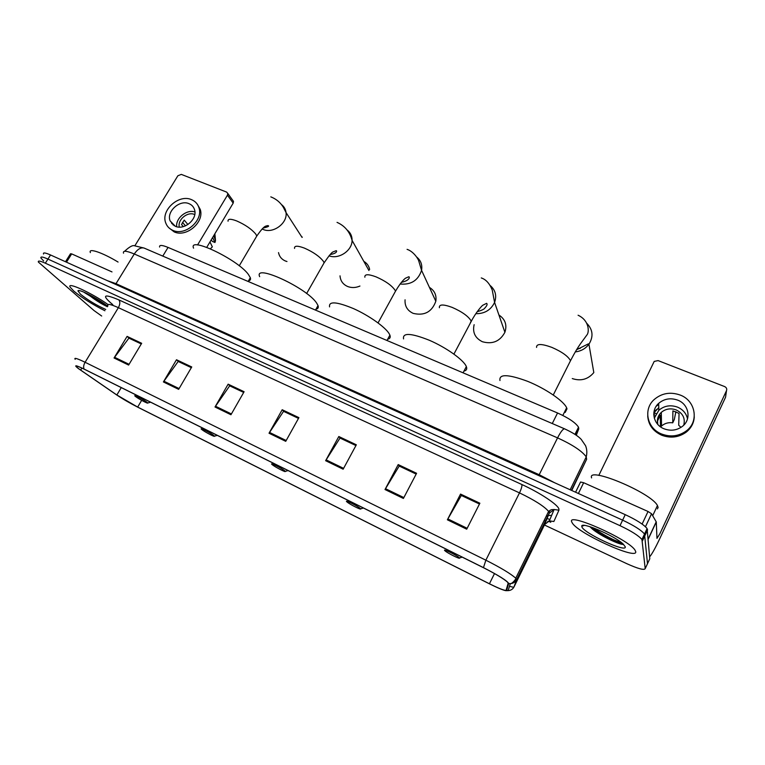 <?xml version="1.0" encoding="UTF-8"?>
<svg xmlns="http://www.w3.org/2000/svg" width="765" height="765" viewBox="0 0 765 765"><rect width="100%" height="100%" fill="white"/><g stroke="black" fill="none" stroke-linecap="round" stroke-linejoin="round"><path stroke-width="1.15" d="M159.627 247.057C159.11 244.81 161.922 244.934 168.051 247.42L557.551 412.985C568.605 417.967 575.596 422.701 578.522 427.176L578.761 428.888L576.294 435.266M598.517 533.406L606.875 537.585L598.517 533.406M84.571 292.67L103.925 304.432L84.571 292.67M647.228 564.283L649.781 558.785L647.094 528.548C643.814 524.58 636.528 519.942 625.235 514.654L50.538 254.975C45.212 252.641 42.888 252.326 43.548 254.028M544.422 525L626.525 563.556C637.991 568.73 644.216 570.422 645.201 568.625L647.496 563.7L644.522 534.027C641.213 530.097 633.917 525.479 622.624 520.152L47.946 259.077C42.62 256.734 40.306 256.399 40.985 258.073L43.653 260.97M548.352 521.147L550.762 522.275M73.88 291.159C82.065 297.862 92.412 304.394 104.91 310.753C92.412 304.394 82.065 297.862 73.88 291.159L70.189 287.21L73.88 291.159M571.78 522.017L572.373 523.117C578.417 533.53 637.733 560.515 635.725 551.661L634.979 550.064C628.075 538.847 566.234 511.689 571.78 522.017L572.373 523.117C578.417 533.53 637.733 560.515 635.725 551.661L634.979 550.064C628.075 538.847 566.234 511.689 571.78 522.017M78.805 368.807L76.404 366.779C75.247 365.278 77.887 366.091 84.313 369.237L483.547 567.745C495.519 573.827 503.494 578.617 507.491 582.108L508.161 583.207L506.124 590.226C505.005 590.867 499.44 588.715 489.428 583.772L137.671 407.085L116.854 394.989L78.805 368.807M78.441 368.615L116.538 394.845C122.763 399.014 129.868 403.145 137.863 407.238L489.504 583.867C497.623 587.903 503.045 590.169 505.799 590.666L506.621 590.484L508.696 583.485C507.205 580.807 498.79 575.529 483.461 567.63L84.074 369.055C75.333 364.867 73.459 364.723 78.441 368.615M647.496 563.7L644.522 534.027C641.213 530.097 633.917 525.479 622.624 520.152L47.946 259.077C42.62 256.734 40.306 256.399 40.985 258.073M466.707 529.189L479.865 503.217L460.549 494.085L447.382 519.798L466.707 529.189M460.549 494.085L461.524 495.529L479.464 504.02L461.324 495.462L447.382 519.798M403.404 498.455L416.581 473.286L398.202 464.594L385.015 489.533L403.404 498.455M416.17 474.09L399.196 466.057L385.015 489.533M399.416 466.162L398.202 464.594M343.15 469.203L356.337 444.8L338.819 436.519L325.632 460.702L343.15 469.203M338.819 436.519L340.282 438.154L355.926 445.555L340.014 438.049L325.632 460.702M128.625 365.068L141.678 343.294L127.086 336.39L114.052 357.991L128.625 365.068M129.275 338.302L141.276 343.963L128.912 338.14L114.052 357.991M129.285 338.293L127.086 336.39M178.647 389.347L191.747 366.961L176.495 359.751L163.404 381.945L178.647 389.347M176.495 359.751L178.532 361.596L191.336 367.659L178.188 361.453L163.404 381.945M230.954 414.745L244.102 391.718L228.142 384.173L215.013 406.999L230.954 414.745M229.997 385.981L243.691 392.435L229.682 385.828L215.013 406.999M230.007 385.962L228.142 384.173M285.737 441.329L298.905 417.642L282.189 409.734L269.031 433.229L285.737 441.329M298.484 418.388L283.566 411.331L269.031 433.229M298.493 418.369L283.872 411.455L282.189 409.734M107.989 304.518C91.226 292.651 66.259 281.3 70.189 287.21C66.259 281.3 91.226 292.651 107.989 304.518M645.201 568.625L641.95 539.526C638.612 535.634 631.297 531.015 620.004 525.67L45.345 263.189C40.029 260.827 37.724 260.473 38.422 262.118L94.009 310.542L101.688 316.031M399.426 466.143L416.179 474.071M118.068 262.051C102.29 252.46 87.965 247.678 90.385 252.603M107.664 306.268C98.953 299.067 78.173 288.329 77.954 290.882L80.526 294.248C87.851 300.1 96.237 305.178 105.713 309.452M87.239 293.674C93.999 299.249 100.712 303.59 107.387 306.717M102.864 302.758L96.543 298.742M107.569 306.411C102.376 303.791 96.524 300.014 90.031 295.08M172.861 224.795L172.928 224.183M111.996 271.91L71.68 253.894L66.478 262.185M232.675 200.21L233.507 201.377L233.182 203.127L227.444 195.18L197.552 244.972M206.76 247.325L233.182 203.127M227.444 195.18L227.769 193.411L226.612 192.082L181.315 174.391L177.872 175.759L134.831 245.833M65.494 261.735L70.504 253.751L71.68 253.894M189.041 203.691C179.718 199.359 166.177 211.637 170.126 220.894L175.319 226.268C184.413 230.628 197.915 218.857 194.501 209.581C193.602 206.808 191.786 204.838 189.041 203.691M194.922 211.934C186.679 209.122 175.548 218.14 176.686 226.727M187.894 224.537L184.222 220.091L181.535 224.518L183.294 226.612M194.759 214.583L194.54 214.487C187.578 211.245 177.308 219.765 179.335 227.1M168.749 227.674L174.143 231.871C186.421 237.8 204.733 221.965 200.22 209.371L197.427 204.418M172.833 230.361C185.14 236.289 203.5 220.416 198.986 207.793C197.772 203.939 195.285 201.233 191.499 199.646C178.752 193.765 160.344 210.585 165.833 223.17C167.124 226.497 169.457 228.898 172.833 230.361M210.413 248.778L212.345 246.856L209.973 241.95M211.178 239.933L212.393 241.424L214.955 242.486L212.613 237.533M214.955 242.486L215.501 240.679L214.869 233.765M171.771 222.835L171.695 223.629M182.5 222.395L185.493 225.838M278.517 252.603C279.311 256.533 281.587 259.325 285.355 260.98L286.971 261.515M302.299 237.14L301.592 236.681M146.966 402.247C143.581 399.55 132.268 393.784 135.233 396.26L135.663 396.614C138.599 398.938 148.381 404.111 147.741 402.992L146.966 402.247M248.462 280.87C250.289 280.535 250.91 279.464 250.327 277.685L248.319 274.329C237.437 259.325 188.037 235.869 193.564 248.156M340.023 275.84C340.415 280.832 342.94 284.379 347.597 286.483C351.546 288.013 355.668 287.87 359.942 286.053M369.648 269.481C368.912 265.933 366.971 263.227 363.815 261.353M213.865 435.562C210.719 432.914 198.403 426.717 201.673 429.423L201.874 429.595C204.58 431.862 215.204 437.417 214.458 436.174L213.865 435.562M315.983 309.194C318.039 308.792 318.718 307.587 318.03 305.579L316.72 303.189C307.157 287.975 253.349 263.189 259.67 276.681M405.068 299.803C404.656 306.096 407.353 310.619 413.176 313.363C424.365 316.022 431.909 311.986 435.821 301.247C436.7 295.194 434.568 290.576 429.433 287.391M284.867 470.924C282.055 468.362 268.591 461.668 272.139 464.584L272.149 464.594C274.597 466.803 286.148 472.78 285.288 471.393L284.867 470.924M387.683 339.201C389.978 338.723 390.714 337.375 389.892 335.147L389.222 333.789C385.407 327.152 368.959 315.496 353.468 308.591C336.6 301.62 328.625 301.056 329.562 306.889M474.137 324.666C472.359 332.402 475.103 338.092 482.371 341.726C492.45 344.546 499.956 341.41 504.9 332.287C507.243 325.001 505.254 319.244 498.943 315.017M360.382 508.534C358.116 506.201 343.781 499.076 346.822 501.783L347.042 501.974C349.643 504.288 361.596 510.341 360.64 508.859L360.382 508.534M464.001 371.054C466.516 370.499 467.3 369.007 466.344 366.578L466.22 366.282C463.361 359.732 446.11 347.482 429.356 340.272C411.054 333.014 402.447 332.565 403.557 338.905M572.258 378.56C580.884 381.381 588.075 379.383 593.812 372.574L588.935 344.202C585.579 348.63 581.018 351.202 575.232 351.929M459.373 557.838C457.9 555.849 442.38 548.132 444.714 550.532L445.144 550.934C447.946 553.372 460.54 559.578 459.478 557.991L459.373 557.838M565.201 412.411L566.999 408.806L566.635 407.793C563.805 401.013 545.416 388.477 527.525 381.286C507.998 374.114 498.818 373.856 499.985 380.53M580.214 348.419L577.231 348.63M656.179 406.292L658.703 404.475M642.122 524.063L648.041 511.489L583.647 482.715L578.397 493.492M649.638 556.824C651.952 554.147 655.404 547.931 659.985 538.178L725.564 397.217L726.492 390.676L659.86 533.769L656.963 538.378L656.284 521.95L648.318 538.99M726.492 390.676C727.104 388.869 726.473 387.501 724.608 386.564L658.091 360.592L654.199 361.424L598.813 475.4M580.549 482.017L575.576 492.211L580.549 482.017L583.647 482.715M648.041 511.489L651.541 513.745L656.284 521.95M677.675 400.133C670.551 397.657 664.221 398.728 658.675 403.356C650.355 410.499 653.253 424.69 664.049 428.792C670.656 431.231 676.738 430.456 682.284 426.449C691.761 419.497 688.969 404.207 677.675 400.133M687.525 418.838C686.301 413.406 682.963 409.505 677.503 407.123C670.513 404.666 664.288 405.718 658.837 410.27L654.314 418.168M680.993 427.377L678.718 425.273L679.052 413.387L672.894 410.882L672.741 422.816C668.419 422.232 664.68 423.303 661.534 426.019L660.635 426.927M660.491 426.822L660.262 415.299L657.594 420.884L657.671 423.6M683.757 425.139C685.411 418.35 682.887 413.272 676.174 409.925C670.618 407.965 665.655 408.778 661.295 412.373C657.747 415.844 656.628 419.909 657.938 424.585M647.716 415.902C648.299 424.699 652.918 431.125 661.601 435.18C670.436 438.479 678.612 437.494 686.119 432.225C691.206 428.151 693.932 423.016 694.276 416.82M661.582 433.994C670.446 437.293 678.641 436.308 686.176 431.02C699.363 421.62 695.595 400.544 680.104 395.017C670.303 391.632 661.629 393.162 654.094 399.617C643.059 409.361 647.018 428.4 661.582 433.994M658.78 407.668L653.836 412.918M656.102 413.597L654.649 413.004L653.779 414.314M656.867 409.285L653.979 411.876M654.716 415.022L653.779 414.64M672.741 422.816L674.328 419.478L675.877 411.675M659.191 414.859L660.262 415.299M657.431 508.888L658.11 507.434L657.451 505.541C650.996 492.497 586.506 465.818 591.613 477.915M581.84 526.674C582.796 532.736 627.004 553.344 625.263 546.803L623.14 544.03C614.429 535.643 580.778 521.29 581.783 526.244L581.84 526.674M589.882 526.674L592.387 529.064C600.955 536.255 620.606 545.244 623.542 544.403M621.974 543.035C616.523 541.706 601.749 534.2 593.707 527.984M623.437 544.422C619.956 544.651 600.028 534.974 591.278 527.401L590.762 526.951M162.782 256.103L168.051 247.42M575.777 434.912L578.761 428.888M552.273 423.542L557.551 412.985M571.751 490.489L586.64 459.258L586.248 456.887C582.089 451.082 572.526 444.742 557.561 437.876L134.286 253.99C126.292 250.662 122.706 250.394 123.519 253.186M115.572 284.37L134.286 253.99C137.442 249.256 140.693 247.277 144.04 248.042L144.681 248.319M107.521 280.726L116.07 283.691L539.229 474.721L554.596 482.734M586.64 459.258L571.445 490.346M50.538 254.975L45.345 263.189M625.235 514.654L620.004 525.67M647.63 529.81L642.504 540.75M547.09 518.507L549.911 519.511M124.599 251.293C129.467 246.713 132.842 244.896 134.736 245.842L144.04 248.042L564.513 428.802C562.935 428.916 560.611 431.938 557.561 437.876L538.77 475.581M570.164 489.772L586.248 456.887C587.185 452.928 586.965 449.218 585.588 445.756L581.247 439.406C578.225 436.098 572.641 432.569 564.513 428.802L564.78 428.916M112.799 304.623L111.881 303.896C101.554 294.965 103.868 293.626 118.824 299.87L521.854 484.522C522.189 486.071 521.395 488.854 519.492 492.89L118.374 307.664C110.313 304.059 106.823 303.456 107.913 305.857M521.854 484.522C539.707 492.603 557.656 504.498 558.89 508.916L558.938 510.178L553.87 521.5L549.452 520.898C550.312 521.539 549.739 521.711 547.711 521.424M508.696 583.485L510.322 583.628C513.152 583.466 515.247 582.146 516.585 579.66L549.194 513.267L548.61 511.393C544.116 506.229 534.41 500.061 519.492 492.89L485.861 560.19C500.846 567.773 510.81 573.779 515.763 578.216L516.585 579.66L514.032 586.889C513.803 587.386 512.292 587.166 509.519 586.22M547.635 516.452L546.306 516.069M506.621 590.484L508.142 590.628C510.81 590.475 512.77 589.232 514.032 586.889L544.718 524.398L549.194 513.267L554.109 509.519L558.938 510.178M483.461 567.63L485.861 560.19L85.097 362.275C83.605 364.924 83.261 367.181 84.074 369.055M75.19 359.33C73.765 357.408 77.074 358.383 85.097 362.275L118.374 307.664C120.153 304.327 120.306 301.726 118.824 299.87M544.67 524.494L549.337 520.869L554.109 509.519L551.259 509.7L548.61 511.393L515.763 578.216C516.461 578.751 511.823 584.211 510.322 583.628L508.142 590.628L505.799 590.666M489.428 583.772L494.506 573.559M80.65 370.117L81.893 368.07M116.854 394.989L121.262 387.606M137.671 407.085L141.649 400.353M546.315 516.059L547.903 515.6M548.285 515.524L551.651 515.381M286.186 440.516L269.519 432.426M231.413 413.951L215.501 406.234M179.096 388.572L163.892 381.2M129.075 364.312L114.54 357.265M343.609 468.362L326.12 459.88M403.853 497.585L385.493 488.682M467.157 528.29L447.85 518.928M86.388 293.263L105.398 304.547M94.688 299.383L105.522 305.331M228.056 221.209C227.76 218.752 230.638 218.666 236.681 220.932C245.221 224.709 251.58 229.089 255.768 234.09L256.782 236.022L255.692 237.867M281.386 204.513C284.073 206.502 285.622 209.18 286.034 212.565C287.697 223.208 273.095 233.985 263.16 229.443L262.146 228.984M294.544 248.415C294.2 245.632 297.461 245.517 304.346 248.08C313.306 252.039 319.674 256.476 323.442 261.401L324.111 262.816L322.926 264.9M347.09 229.988C350.466 232.57 352.13 236.041 352.082 240.401C352.168 250.7 338.704 259.679 329.017 255.797M364.876 277.217C364.475 274.071 368.195 273.956 376.045 276.853C385.484 281.004 391.843 285.498 395.123 290.327L395.495 291.188L394.205 293.531M416.6 256.964C420.817 260.377 422.471 264.833 421.563 270.341C418.178 280.459 411.015 285.02 400.095 284.016M439.387 307.75C438.938 304.231 443.193 304.116 452.153 307.387C462.108 311.757 468.448 316.308 471.183 321.023L469.92 323.882M490.327 285.641C495.471 290.174 496.887 295.759 494.582 302.414C490.872 310.026 484.608 313.793 475.801 313.688M536.561 347.406C536.341 343.619 541.4 343.59 551.737 347.339C561.854 351.737 568.108 356.194 570.508 360.707L569.074 363.566M586.879 323.432C592.923 329.715 593.611 336.638 588.935 344.202L588.381 343.848L576.514 349.777M648.299 538.732L656.217 521.787M651.551 513.774L645.469 526.741L651.541 513.745M592.751 529.361C602.543 535.108 612.172 539.574 621.649 542.777M600.037 534.352L608.691 538.55M574.964 434.367L578.522 427.176M647.094 528.548L641.95 539.526M76.404 366.779L76.835 366.081M76.5 366.617L76.098 366.1M545.426 520.946L544.087 520.592M549.538 511.527L550.045 510.265M79.149 290.614L77.954 290.882M227.769 193.411L233.507 201.377M174.277 225.761L170.126 220.894M200.22 209.371L198.986 207.793M215.501 240.679L213.779 235.591M270.81 196.854C276.222 198.986 280.401 202.457 283.337 207.267L286.034 212.565L302.06 237.418M250.327 277.685L248.128 281.453M147.741 402.992L150.638 402.208M239.254 265.818L256.782 236.022C264.776 224.681 265.484 226.44 267.836 225.579C269.758 226.038 268.18 226.87 263.103 228.085M337.04 222.366C344.814 225.828 349.825 231.833 352.082 240.401L368.94 270.514M318.03 305.579L315.476 310.083M214.458 436.174L217.298 435.361M306.622 293.531L324.111 262.816C328.931 255.749 331.924 252.125 333.071 251.915L336.084 250.71C336.83 250.384 337.977 253.272 330.184 254.496M407.076 249.352C413.569 251.436 418.283 259.029 418.723 260.875L421.563 270.341L435.821 301.247M389.892 335.147L386.985 340.482M285.288 471.393L288.08 470.552M378.053 322.897L395.495 291.188C401.635 280.784 405.297 278.317 405.498 278.211L408.759 276.767C409.858 276.586 410.174 280.497 401.405 282.342M481.271 277.934C485.966 279.454 489.629 283.519 492.258 290.117L494.582 302.414L504.9 332.287M466.344 366.578L463.074 372.823M360.64 508.859L363.385 507.998M453.922 354.099L471.288 321.3C475.945 312.216 482.39 305.187 482.897 305.187L486.636 303.322C487.601 304.126 487.037 305.656 484.943 307.913C484.436 309.079 481.845 310.341 477.178 311.709M553.277 394.97L570.508 360.707C574.582 352.847 578.235 346.727 581.486 342.357L586.956 334.907C589.232 332.526 589.7 320.631 578.091 315.237M566.635 407.793L562.83 415.433M459.478 557.991L462.175 557.111M658.837 410.27L658.675 403.356M661.534 426.019L661.295 412.373M686.119 432.225L686.176 431.02M657.451 505.541L652.688 515.715M584.317 525.412L581.783 526.244M592.387 529.064L591.278 527.401"/></g></svg>
